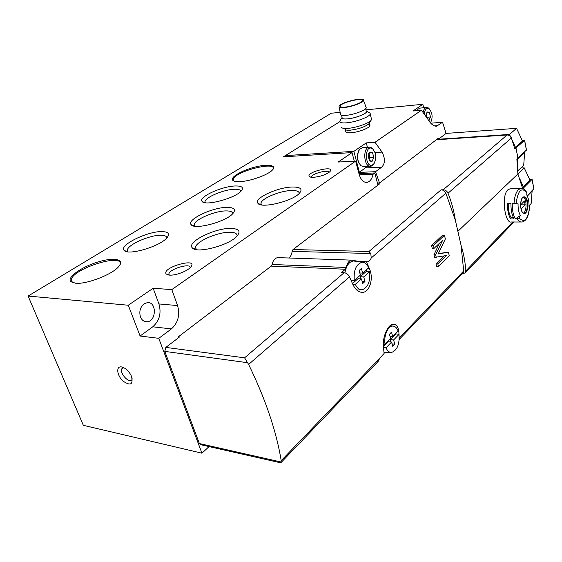 <?xml version="1.0" encoding="UTF-8"?>
<svg xmlns="http://www.w3.org/2000/svg" width="562" height="562" viewBox="0 0 562 562"><rect width="100%" height="100%" fill="white"/><g stroke="black" fill="none" stroke-linecap="round" stroke-linejoin="round"><path stroke-width="0.84" d="M194.6 226.212L194.227 224.428C195.105 219.236 215.351 210.771 226.233 210.912C230.511 210.912 232.675 211.846 232.724 213.722M329.206 172.239C328.482 169.303 312.072 173.567 311.446 176.84L311.404 177.262M190.265 267.603C190.56 262.742 169.717 268.868 168.874 273.898L169.071 275.092M354.306 161.182L352.03 152.604L283.494 156.791L339.785 121.701L285.391 155.604L285.7 156.657M340.129 112.358L331.306 113.222L28.1 296.062L83.345 425.322L201.948 453.197L209.064 446.593M121.561 366.93L124.652 368.173C127.623 370.119 129.906 372.838 131.494 376.315C133.356 384.64 130.51 386.213 122.966 381.036C116.819 375.36 115.807 365.876 121.561 366.93M28.1 296.062L128.276 305.236L140.1 336.02L158.772 338.331L201.948 453.197M158.772 338.331L171.41 328.903C178.098 322.792 180.156 315.008 177.578 305.566L171.803 289.599L355.641 161.104L359.132 174.297C360.811 179.826 363.396 182.524 366.888 182.397C369.929 181.779 372.009 179.046 373.133 174.206L374.826 172.956L377.959 185.116M358.949 173.63L374.826 172.956M239.524 181.667C249.732 181.449 268.137 174.894 272.43 170.005C277.228 165.102 267.73 163.732 254.818 167.111C241.934 170.37 230.188 177.185 232.64 180.205C233.539 181.294 235.836 181.786 239.524 181.667M75.701 283.248C86.625 284.414 111.979 274.607 118.512 266.817C125.586 259.194 113.868 256.925 97.465 262.138C81.111 267.14 66.386 277.691 70.889 281.717L75.701 283.248M313.477 177.318C320.417 176.623 325.869 174.747 329.824 171.691C336.533 164.856 306.142 171.782 309.184 176.37C309.732 177.079 311.158 177.395 313.477 177.318M169.598 275.134C175.4 275.605 186.816 271.397 190.377 267.491C200.346 256.637 160.957 267.343 166.247 274.038L169.598 275.134M292.486 187.013C300.684 186.991 302.96 189.113 299.314 193.384C292.114 201.428 260.712 208.846 257.874 203.24C253.35 198.435 277.825 187.132 292.486 187.013M235.506 185.973C242.145 185.903 244.02 187.61 241.14 191.08C234.986 198.386 204.772 206.373 202.116 201.421C197.817 197.206 222.18 186.092 235.506 185.973M162.193 231.6C168.6 231.846 170.124 233.989 166.766 238.014C159.685 246.556 127.876 255.843 124.223 250.434C118.35 245.362 147.925 230.947 162.193 231.6M231.017 228.411C239.138 228.734 241.056 231.389 236.785 236.356C228.572 245.608 196.082 253.961 192.302 247.842C186.303 242.082 215.274 227.814 231.017 228.411M227.139 207.371C234.347 207.476 236.223 209.577 232.773 213.679C225.713 221.885 194.354 230.16 191.171 224.688C186.085 219.791 212.752 207.16 227.139 207.371M352.03 152.604L338.205 162.039L355.641 161.104M140.1 336.02L152.759 326.81C159.468 320.832 161.526 313.21 158.941 303.937L153.145 288.271L128.276 305.236M153.145 288.271L171.803 289.599M144.09 303.803C140.163 307.175 138.962 311.559 140.479 316.954C141.821 320.136 143.928 321.745 146.801 321.78C156.362 321.871 157.072 301.703 147.483 302.602L144.09 303.803M359.266 174.782L373.133 174.206M196.152 249.598L195.513 247.147C196.616 241.091 218.309 231.839 230.034 232.261C234.944 232.373 237.297 233.63 237.101 236.026M127.75 251.818L127.328 250.013C128.087 244.4 150.426 234.761 161.189 235.239C164.877 235.33 166.745 236.244 166.788 238M205.179 202.727L205.025 201.47C205.748 197.009 224.47 189.352 234.663 189.246C238.555 189.155 240.613 189.872 240.838 191.382M257.874 203.24L261.204 204.849L260.923 203.093C261.92 198.189 280.578 190.616 291.657 190.511C296.666 190.42 299.195 191.41 299.237 193.468M119.804 265.166L120.05 264.435C123.64 252.731 72.905 268.545 71.304 279.679L72.048 282.138L73.158 282.848M273.055 169.267L273.153 169.007C276.23 160.858 234.705 171.558 233.307 179.229L234.094 181.133M132.302 378.837L131.789 379.828C128.642 383.846 118.519 371.791 122.165 368.384L123.837 367.717M377.418 183.036L379.505 182.966L375.528 171.691L381.675 167.153C385.202 163.633 385.321 158.617 382.048 152.098L375.03 142.284L421.451 110.222L427.942 119.334C430.731 123.963 433.597 126.253 436.534 126.211L442.554 122.249L430.794 123.204M379.505 182.966L438.219 138.329L438.437 139.243L446.08 133.412L442.554 122.249M368.496 124.209L369.951 125.677C369.473 128.08 358.282 132.295 351.102 132.751C347.239 132.997 345.44 132.47 345.721 131.171L345.321 129.674M375.03 142.284L366.291 142.881L353.863 151.361L285.391 155.604M423.671 107.749L422.87 104.286L413.028 111.002L421.451 110.222M422.87 104.286L365.925 109.843M375.528 171.691L359.413 172.386L353.863 151.361M514.441 147.385L515.509 147.328L522.484 141.062L516.562 128.34L446.08 133.412M517.876 170.799L523.707 165.256L524.662 152.393L523.981 152.428M522.26 186.991L523.257 186.963L530.008 180.254L524.213 167.848L520.833 167.989M529.032 205.748L531.125 203.563L532.116 191.22L531.575 191.228M523.257 186.963L519.443 177.978M517.679 166.5L517.75 158.786L516.956 158.828M515.509 147.328L509.488 134.43L438.437 139.243M509.488 134.43L516.562 128.34M527.353 196.082L532.116 191.22M517.89 173.89L524.213 167.848M517.75 158.786L524.662 152.393M359.413 172.386L367.077 166.443M367.422 147.272L366.291 142.881M344.977 129.344C345.553 130.124 347.344 130.398 350.344 130.18C358.507 129.12 364.654 127.033 368.791 123.935L369.466 122.853M341.338 127.349C342.026 128.298 344.232 128.635 347.955 128.361C355.788 127.806 368.026 123.654 370.85 120.619L371.608 119.544L371.32 118.392M342.075 117.437L339.813 121.041C339.441 122.593 341.675 123.19 346.494 122.839C355.479 122.186 369.592 116.931 370.218 114.051L370.175 113.215L368.686 112.372M342.047 117.31C341.478 118.687 343.256 119.221 347.379 118.912C355.598 118.301 368.236 113.152 366.529 111.164L366.171 110.805M341.499 115.245L342.082 117.465C341.787 118.694 343.579 119.165 347.449 118.87C354.643 118.315 365.918 114.128 366.431 111.852L366.206 110.967M339.272 107.019L340.368 113.84C339.94 115.182 341.822 115.688 346.023 115.358C353.765 114.732 365.911 110.208 366.262 107.841L365.932 106.935M344.457 107.49C351.749 106.85 363.214 102.614 363.572 100.457C365.363 96.418 340.424 102.277 339.132 106.169C338.724 107.398 340.495 107.834 344.457 107.49M345.103 107.103C351.636 106.52 361.9 102.762 362.399 100.781C364.324 96.987 341.176 102.425 340.249 105.958C339.968 107.026 341.584 107.412 345.103 107.103M425.82 116.025L427.176 111.901L429.487 112.737L430.457 116.966L428.743 120.577M426.818 112.224L427.176 111.901L429.487 112.737L430.457 116.966L429.122 120.38M424.198 113.728C425.005 109.302 426.642 107.658 429.101 108.796C432.55 112.92 433.007 117.606 430.478 122.853M423.067 112.231C423.734 109.442 424.865 107.862 426.474 107.49L428.392 107.953L429.74 109.33M417.187 110.3L417.868 109.281L420.053 108.094M425.975 114.135L426.312 115.175L426.024 113.917M426.748 117.423L426.312 115.175L426.495 117.037M426.797 117.282L430.457 116.966M426.326 113.025L429.487 112.737M369.304 152.541L369.803 152.077L372.599 152.822L373.772 157.388L372.163 161.238L369.36 160.528L368.173 155.934L369.803 152.077L372.599 152.822L373.772 157.388L372.163 161.238L369.986 161.168L369.36 160.528M373.02 164.575C364.724 170.026 364.028 143.001 372.62 148.832C376.357 153.37 376.751 158.372 373.8 163.844L373.02 164.575M374.369 163.057L372.402 165.6L370.801 166.268C363.916 167.729 362.307 147.708 369.29 147.153L371.953 147.911L373.702 149.913M370.26 166.296L363.733 166.605L360.973 165.755C356.912 160.774 356.47 155.26 359.645 149.225L362.736 147.581M359.364 163.9C357.067 159.643 356.835 155.274 358.675 150.778M368.644 153.686L369.353 155.33L368.827 153.278M369.353 155.33L369.136 159.517L369.944 157.599L369.353 155.33M368.974 159.91L369.136 159.517L368.96 159.889M369.944 157.599L373.772 157.388M368.96 153.04L372.599 152.822M377.46 362.097L380.165 357.783L384.099 353.47L383.467 347.449C382.076 338.191 387.611 324.169 393.309 324.274C396.315 324.295 398.156 326.747 398.837 331.643L399.252 339.153M522.217 140.247L524.557 140.367L514.855 148.972L511.42 137.964C510.535 136.004 509.081 135.02 507.05 134.999L443.214 189.773L441.093 189.83C443.235 189.935 444.83 191.052 445.87 193.188L455.361 220.297L461.009 245.095L463.699 270.954L463.278 272.696L462.484 273.518M441.093 189.83L368.967 251.488L370.794 253.539L371.236 257.979C370.358 260.29 368.981 261.562 367.112 261.794L359.589 261.555L351.622 260.129C348.946 260.642 347.161 263.086 346.255 267.47L272.12 264.477C273.055 260.382 274.909 258.099 277.698 257.628L278.59 257.663M366.445 261.794L369.501 268.854C373.856 278.604 369.599 292.24 362.539 292.366C358.5 292.395 355.177 289.542 352.571 283.803L349.515 276.841C348.236 274.382 346.445 273.013 344.12 272.732L341.429 272.612L345.391 269.24L346.255 267.47M344.12 272.732L244.582 357.832L248.615 364.436C265.447 398.957 276.314 431.026 281.211 460.643L280.642 462.814L200.732 444.704L199.384 443.558L164.785 351.383L165.839 347.4L179.447 337.024L178.28 336.884L271.228 266.121L272.12 264.477M443.987 255.991L436.014 263.782L436.541 266.423L438.437 266.493L449.277 255.808L448.42 252.148L438.346 253.61M439.414 243.304L433.962 254.741L434.609 257.403L446.263 255.555L437.805 263.838L436.014 263.782M448.42 252.148L438.17 253.982L445.343 238.983L444.472 235.274L442.582 235.253L431.525 245.615L432.283 248.306L434.082 248.348L442.652 240.234L435.627 254.783L433.962 254.741M510.366 188.642L507.711 189.956C500.988 196.229 505.161 223.852 511.181 221.983L521.051 222.004M515.396 218.941L520.391 215.478L519 217.901L517.173 218.934L515.396 218.941C513.148 215.049 512.101 209.879 512.27 203.423L518.073 203.816L512.27 203.423M507.5 203.493C507.331 209.921 508.378 215.07 510.647 218.948L514.118 218.941C511.863 215.056 510.823 209.886 510.984 203.444L508.252 203.669C508.097 209.45 509.039 214.094 511.076 217.585L513.373 217.578M526.327 191.775L526.854 192.408L526.777 194.958C528.392 197.915 529.144 201.744 529.011 206.458L529.622 206.76C527.978 219.658 524.437 223.374 519 217.901M520.391 215.478C518.719 212.541 517.946 208.657 518.073 203.816M522.751 188.586L523.636 187.701L523.988 189.183M522.653 188.551L517.89 173.953L458.171 231.066M461.009 245.095C463.741 253.905 465.329 262.531 465.786 270.975L465.371 272.767L461.95 274.08M384.05 352.943L386.326 352.381M370.794 253.539L292.128 251.376L293.013 249.535L379.575 183.886L377.657 183.95M292.128 251.376C291.755 254.34 290.709 256.553 288.973 258.014M507.05 134.999L436.33 139.762M517.89 173.953L516.857 158.92L517.939 158.013L517.068 153.531L517.834 158.013M443.214 189.773C445.399 189.886 447.001 191.031 448.033 193.209C451.609 202.271 454.054 211.298 455.361 220.297M178.576 337.685L178.28 336.884M529.671 179.222L532.088 179.355L523.742 187.701L524.037 189.218M533.879 188.748L527.177 195.717M526.475 150.005L517.939 158.013M516 148.073L517.068 153.531L515.846 148.08M523.159 197.164C526.917 198.274 527.008 211.902 523.264 213.138M521.016 209.099L525.161 204.807L524.416 201.013L520.574 204.961M510.647 218.948L511.076 217.585M508.252 203.669L510.977 203.634M520.665 204.863L525.161 204.807M444.472 235.274L433.435 245.65L431.525 245.615M437.805 263.838L438.437 266.493M433.435 245.65L434.082 248.348M435.627 254.783L436.274 257.452M364.963 281.513L363.705 276.911L369.656 271.629C370.442 281.443 367.969 287.491 362.23 289.76C359.35 290.034 357.053 288.222 355.346 284.33L361.45 278.907L362.722 283.522L364.963 281.513L362.132 281.365M354.278 280.501C353.526 270.083 356.182 263.992 362.223 262.222C364.956 262.285 367.091 264.161 368.637 267.863L362.666 273.118L361.394 268.488L359.125 270.462L360.404 275.106L354.278 280.501L351.145 280.501M344.928 272.844C346.29 265.552 349.171 261.604 353.561 260.986L355.24 261.232M360.811 278.878L360.221 276.743L366.389 271.305L366.136 270.062M366.389 271.305L369.656 271.629M355.346 284.33L352.796 284.323M352.472 283.578L357.966 278.731L361.45 278.907M360.221 276.743L363.705 276.911M359.821 272.992L362.666 273.118M394.756 344.204L393.611 339.947L399.02 334.355C399.687 344.204 397.229 350.224 391.658 352.416C389.297 352.564 387.415 351.018 386.024 347.787L391.566 342.054L392.719 346.325L394.756 344.204L392.072 343.923M385.061 344.246C383.509 335.943 387.984 325.679 392.859 326.079C395.086 326.199 396.835 327.801 398.093 330.87L392.669 336.441L391.517 332.149L389.459 334.242L390.618 338.542L385.061 344.246L383.305 344.162M390.85 341.984L390.211 339.603L395.81 333.849L395.718 333.315M395.81 333.849L399.02 334.355M386.024 347.787L383.495 347.66M383.382 346.613L388.159 341.71L391.566 342.054M390.211 339.603L393.611 339.947M389.979 336.174L392.669 336.441M152.759 326.81L171.41 328.903M158.941 303.937L177.578 305.566M437.995 125.607L434.356 125.895M381.675 167.153L365.637 167.905M382.048 152.098L375.058 152.52M463.699 270.954L399.413 337.776M445.87 193.188L371.236 257.979M349.515 276.841L248.615 364.436M380.165 357.783L281.211 460.643M514.047 203.402C514.427 196.995 515.881 192.422 518.403 189.689L520.869 188.347L521.894 188.375M529.629 206.767C528.997 213.708 527.479 218.26 525.07 220.43C523.531 221.59 522.435 222.116 521.775 222.004C520.103 222.159 518.571 221.133 517.173 218.934M522.709 197.262C525.877 195.681 527.627 198.604 527.943 206.029C527.008 213.103 525.056 215.141 522.091 212.141C519.871 206.591 520.075 201.632 522.709 197.262M516.12 203.514C517.918 190.385 521.508 186.753 526.875 192.618M512.72 222.004L465.786 270.975M247.519 362.701L164.785 351.383M244.582 357.832L165.839 347.4M281.197 462.034L199.384 443.558M368.967 251.488L293.013 249.535M345.391 269.24L271.228 266.121M367.597 268.776L369.501 268.854M397.467 331.517L398.837 331.643M533.837 188.923L532.024 179.447M526.432 150.166L524.557 140.367M511.42 137.964L448.033 193.209M523.622 213.265L523.348 213.174C523.503 213.138 521.929 213.448 520.672 207.034C520.777 201.372 521.452 198.217 522.681 197.557L523.629 197.03C528.147 196.096 528.596 213.096 524.058 213.265L523.391 213.195M194.227 224.428L194.838 226.219M311.566 177.276L311.446 176.84M169.31 275.113L168.874 273.898M366.087 182.425L366.888 182.397M194.494 226.163L191.171 224.688M195.998 249.43L192.302 247.842M195.513 247.147L196.37 249.633M127.623 251.797L124.223 250.434M127.328 250.013L128.017 251.853M204.793 202.664L202.116 201.421M205.025 201.47L205.453 202.763M260.923 203.093L261.478 204.905M168.776 275.057L166.247 274.038M310.688 177.142L309.184 176.37M72.421 282.433L71.304 279.679M72.048 282.138L70.889 281.717M233.855 180.957L233.307 179.229M233.546 180.641L232.64 180.205M146.801 321.78L145.214 321.612M122.165 368.384L123.359 367.485M369.951 125.677L369.297 123.113M368.791 123.935L370.85 120.619M371.608 119.544L370.218 114.051M366.529 111.164L370.175 113.215M366.431 111.852L365.644 108.733M363.572 100.457L366.262 107.841M340.453 106.717L340.249 105.958M429.101 108.796L428.392 107.953M426.474 107.49L419.709 108.129M369.684 160.732L369.986 161.168M372.62 148.832L371.953 147.911M373.8 163.844L373.28 164.778M369.29 147.153L362.209 147.616M526.854 192.408C523.854 188.804 521.859 187.455 520.869 188.347L510.366 188.621M367.112 261.794L359.364 261.52M351.622 260.129L277.698 257.628M378.317 361.204L281.056 462.526M463.278 272.696L399.238 339.406M361.071 292.296L362.328 292.38M533.9 188.832L532.088 179.355M526.489 150.082L524.62 140.289M513.907 222.004L465.371 272.767M362.223 262.222L353.561 260.986M361.331 289.809L356.744 290.027M392.859 326.079L390.246 325.574M390.801 352.416L383.994 352.367"/></g></svg>
